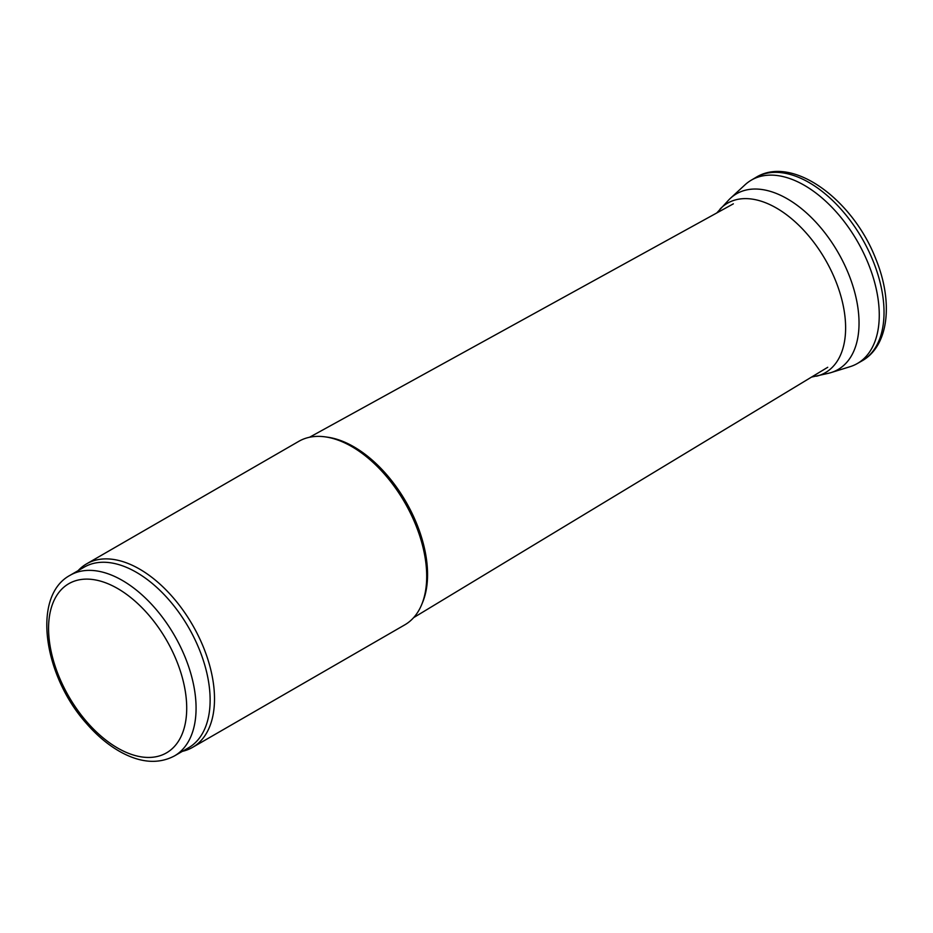 <?xml version="1.0" encoding="UTF-8"?>
<svg xmlns="http://www.w3.org/2000/svg" width="933" height="933" viewBox="0 0 933 933"><rect width="100%" height="100%" fill="white"/><g stroke="black" fill="none" stroke-linecap="round" stroke-linejoin="round"><path stroke-width="1.4" d="M811.512 377.095L828.796 373.212A101.475 58.581 -120 0 0 831.046 372.594L849.975 366.716A105.907 61.146 -120 0 0 857.03 363.695A105.907 61.146 -120 0 0 857.345 241.25A105.907 61.146 -120 0 0 751.147 180.244A105.907 61.146 -120 0 0 744.977 184.851L730.422 198.297A101.475 58.581 -120 0 0 728.755 199.942L716.754 212.969M831.046 372.594A101.475 58.581 -120 0 0 838.021 252.377A101.475 58.581 -120 0 0 730.422 198.297M78.104 570.669A105.965 61.181 60 0 1 86.606 563.847L298.805 441.332A105.965 61.181 60 0 1 325.046 436.842L327.495 437.18A104.309 60.225 60 0 1 353.805 446.767A104.309 60.225 60 0 1 422.707 602.1L421.774 604.386A105.965 61.181 60 0 1 404.759 624.865L192.56 747.38A105.965 61.181 60 0 1 182.413 751.333M325.046 436.842A105.965 61.181 60 0 1 351.776 446.58A105.965 61.181 60 0 1 421.774 604.386M86.606 563.847A105.965 61.181 60 0 1 139.588 569.095A105.965 61.181 60 0 1 208.805 662.465A105.965 61.181 60 0 1 192.56 747.38M70.162 575.253L84.215 567.136A104.309 60.225 60 0 1 136.37 572.302A104.309 60.225 60 0 1 204.514 664.214A104.309 60.225 60 0 1 188.524 747.8L174.471 755.917C158.89 764.139 141.245 763.007 121.57 752.499C109.044 745.7 97.289 735.962 86.302 723.285C43.373 675.375 31.652 595.814 70.162 575.253A104.309 60.225 60 0 1 122.316 580.419A104.309 60.225 60 0 1 190.46 672.331A104.309 60.225 60 0 1 174.471 755.917M861.754 361.024A105.965 61.181 -120 0 0 862.092 238.498A105.965 61.181 -120 0 0 755.823 177.48M816.527 376.197A97.848 56.493 -120 0 0 825.355 259.689A97.848 56.493 -120 0 0 720.043 209.085M117.64 588.525A97.685 56.4 60 0 1 177.457 742.703A97.685 56.4 60 0 1 57.823 673.626A97.685 56.4 60 0 1 117.64 588.525M857.054 363.683L861.777 361.013C889.301 345.77 893.301 301.371 875.76 258.838C853.03 199.814 792.525 154.586 755.812 177.48L751.147 180.244M733.361 203.826L309.523 437.262M827.734 367.287L413.646 617.623"/></g></svg>
